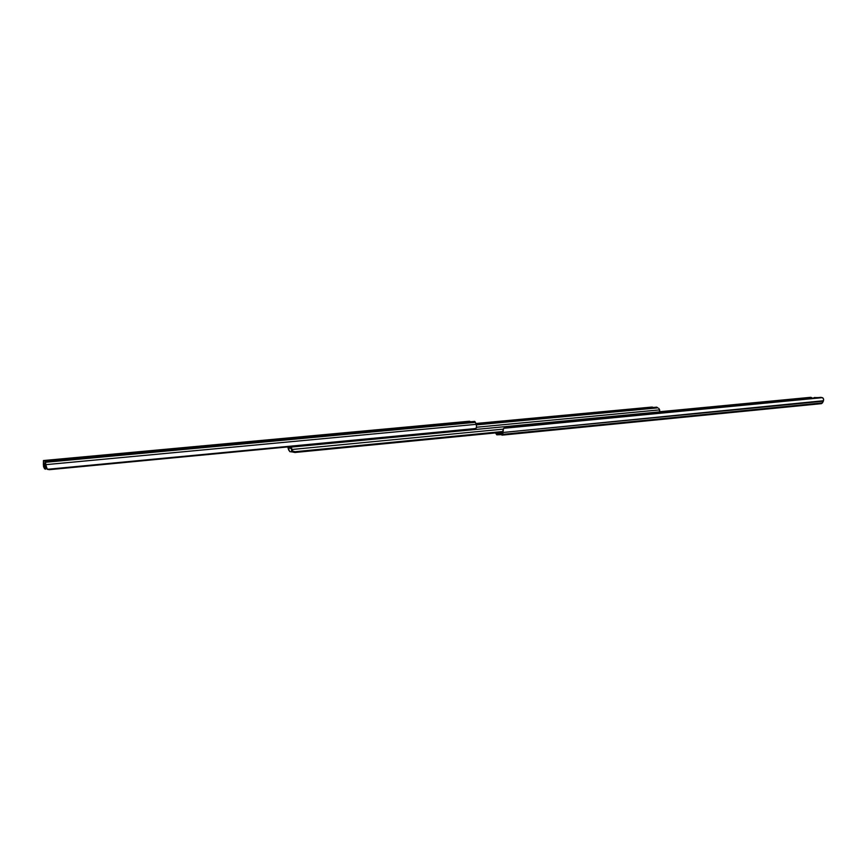 <?xml version="1.0" encoding="UTF-8"?>
<svg xmlns="http://www.w3.org/2000/svg" width="867" height="867" viewBox="0 0 867 867"><rect width="100%" height="100%" fill="white"/><g stroke="black" fill="none" stroke-linecap="round" stroke-linejoin="round"><path stroke-width="1.3" d="M821.385 403.654L505.125 434.844L821.482 403.643L823.314 401.193L823.607 399.134L822.87 397.899L820.995 397.324L505.006 427.637L820.995 397.324L503.705 428.287L822.436 397.65L823.607 399.134L823.498 400.738L503.304 432.449L823.314 401.193L822.447 402.895L502.708 434.345L822.447 402.895L821.385 403.654M501.657 434.627L496.78 434.822L495.49 432.926L496.78 434.822L497.474 433.077L501.007 433.294L501.95 435.158L502.708 434.345L501.95 435.158L501.007 433.294L497.474 433.077L499.891 433.218L497.365 433.467L496.78 434.822L499.934 434.519L500.487 433.262L499.934 434.519L501.657 434.627M811.653 397.628L810.699 397.314L811.653 397.628M659.711 411.727L810.699 397.314L659.711 411.727M657.619 412.844L811.371 398.105L810.699 397.314L811.371 398.105L657.619 412.844L656.948 412.15L657.619 412.855M812.021 398.191L811.371 398.105L812.021 398.191M496.238 432.85L496.921 432.991L496.238 432.85M501.971 433.706L501.256 432.362L502.166 433.413L502.762 431.506L501.971 433.706M503.163 429.371L502.762 431.506L295.148 451.707L292.938 451.263L292.016 449.485L503.283 429.122L292.016 449.485L291.204 447.09L292.006 449.301M503.218 429.273L502.762 431.506L295.148 451.707L294.91 452.487L502.535 432.232L294.91 452.487L292.016 451.501L291.399 448.716L291.594 450.84L292.623 452.01L294.91 452.487L295.148 451.707L292.938 451.263L292.016 449.485M505.006 427.637L503.51 428.634L502.708 434.345L503.51 428.634L505.006 427.637M502.101 435.136L505.125 434.844M814.156 397.595L815.088 397.509M496.932 432.785L496.802 433.435L496.932 432.785M814.2 397.595L818.123 397.606L814.2 397.595M659.744 410.037L659.332 411.912L294.357 446.787L659.375 411.912L659.668 409.874L476.72 427.214L659.668 409.874M659.202 409.029L658.714 408.292L659.202 409.029M657.75 407.891L656.807 407.165L476.2 424.071L656.807 407.165L657.75 407.891M476.503 424.873L657.338 407.902L476.503 424.873M651.583 407.089L475.961 423.486L651.583 407.089M652.829 407.241L652.19 407.1L652.829 407.241M294.357 446.787L291.204 447.09L294.357 446.787M291.301 448.391L288.364 448.011L291.334 448.423M288.321 448.304L289.741 451.62L292.558 451.967L289.741 451.62L288.321 448.304M289.697 448.185L288.321 448.326L289.697 448.185M287.942 447.502L288.418 449.236M288.754 449.951L287.942 447.405M289.014 446.819L291.204 447.09L289.014 446.819M288.939 450.482L288.299 448.943M454.2 423.074L451.891 423.161L454.2 423.074M45.084 461.179L471.377 421.73L466.413 421.514L43.523 460.54L45.084 461.179L46.493 468.592L49.354 469.676L474.054 429.165L49.354 469.676L47.273 469.318L475.745 428.526L47.273 469.318L45.16 462.805L45.626 469.134L44.39 468.57L43.74 462.209L43.502 466.251L43.502 460.54L469.589 421.221L466.413 421.514L471.377 421.73L45.084 461.179L45.42 462.295L475.484 422.337L45.42 462.295L45.843 464.658L476.308 424.331L45.843 464.658L46.179 467.432L45.16 462.805L45.604 467.877L46.222 467.812L45.572 469.21L44.466 468.711L43.74 462.209L43.383 464.82L43.458 460.572L45.084 461.179M355.73 431.983L358.602 431.842L355.73 431.983M68.276 458.535L71.224 458.383L68.276 458.535M87.166 456.79L84.771 457.104L87.166 456.79M186.199 447.643L188.432 447.556L186.199 447.643M438.485 424.342L441.346 424.201L438.485 424.342M43.632 466.858L43.892 467.421L43.632 466.858M44.13 466.663L43.783 466.034L44.13 466.663M45.908 466.327L46.092 467.053M474.054 429.165L476.514 427.756L476.308 424.331L474.628 421.427L471.377 421.73L474.856 421.503L476.308 424.331L476.514 427.756L474.054 429.165M821.482 403.643L502.036 435.147M503.554 428.547L503.131 429.436M812.119 398.181L811.631 397.606M43.502 460.54L469.589 421.221M45.929 466.457L46.233 467.866"/></g></svg>
